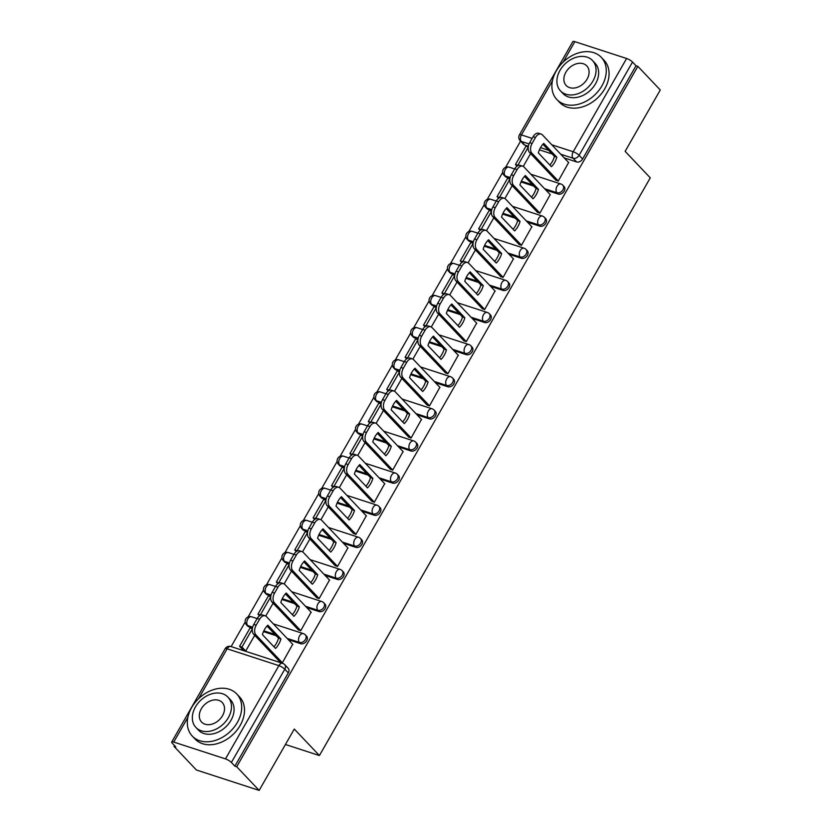 <?xml version="1.0" encoding="UTF-8"?>
<svg xmlns="http://www.w3.org/2000/svg" width="832" height="832" viewBox="0 0 832 832"><rect width="100%" height="100%" fill="white"/><g stroke="black" fill="none" stroke-linecap="round" stroke-linejoin="round"><path stroke-width="1.25" d="M545.865 190.039L558.189 194.054A4.898 3.65 -43.5 0 0 564.21 191.131A4.898 3.65 -43.5 0 0 564.106 186.566L562.869 185.255A4.898 3.65 136.5 0 1 562.973 189.821A4.898 3.65 136.5 0 1 556.951 192.743L544.617 188.739M527.467 222.165L539.802 226.169A4.898 3.65 -43.5 0 0 545.813 223.246A4.898 3.65 -43.5 0 0 545.709 218.681L544.471 217.37A4.898 3.65 136.5 0 1 544.575 221.936A4.898 3.65 136.5 0 1 538.554 224.869L526.23 220.854M509.07 254.28L521.404 258.294A4.898 3.65 -43.5 0 0 527.415 255.362A4.898 3.65 -43.5 0 0 527.322 250.796L526.084 249.496A4.898 3.65 136.5 0 1 526.178 254.051A4.898 3.65 136.5 0 1 520.166 256.984L507.832 252.97M490.682 286.395L503.006 290.41A4.898 3.65 -43.5 0 0 509.028 287.477A4.898 3.65 -43.5 0 0 508.924 282.922L507.686 281.611A4.898 3.65 136.5 0 1 507.79 286.166A4.898 3.65 136.5 0 1 501.769 289.099L489.445 285.085M472.285 318.51L484.619 322.525A4.898 3.65 -43.5 0 0 490.63 319.592A4.898 3.65 -43.5 0 0 490.526 315.037L489.289 313.726A4.898 3.65 136.5 0 1 489.393 318.292A4.898 3.65 136.5 0 1 483.382 321.214L471.047 317.21M453.887 350.626L466.222 354.64A4.898 3.65 -43.5 0 0 472.243 351.718A4.898 3.65 -43.5 0 0 472.139 347.152L470.902 345.842A4.898 3.65 136.5 0 1 470.995 350.407A4.898 3.65 136.5 0 1 464.984 353.33L452.65 349.326M435.5 382.751L447.824 386.755A4.898 3.65 -43.5 0 0 453.846 383.833A4.898 3.65 -43.5 0 0 453.742 379.267L452.504 377.957A4.898 3.65 136.5 0 1 452.608 382.522A4.898 3.65 136.5 0 1 446.586 385.455L434.262 381.441M417.102 414.866L429.437 418.881A4.898 3.65 -43.5 0 0 435.448 415.948A4.898 3.65 -43.5 0 0 435.354 411.382L434.106 410.082A4.898 3.65 136.5 0 1 434.21 414.638A4.898 3.65 136.5 0 1 428.199 417.57L415.865 413.556M398.715 446.982L411.039 450.996A4.898 3.65 -43.5 0 0 417.061 448.063A4.898 3.65 -43.5 0 0 416.957 443.508L415.719 442.198A4.898 3.65 136.5 0 1 415.813 446.763A4.898 3.65 136.5 0 1 409.802 449.686L397.467 445.671M380.318 479.097L392.652 483.111A4.898 3.65 -43.5 0 0 398.663 480.189A4.898 3.65 -43.5 0 0 398.559 475.623L397.322 474.313A4.898 3.65 136.5 0 1 397.426 478.878A4.898 3.65 136.5 0 1 391.404 481.801L379.08 477.797M361.92 511.222L374.254 515.226A4.898 3.65 -43.5 0 0 380.266 512.304A4.898 3.65 -43.5 0 0 380.172 507.738L378.924 506.428A4.898 3.65 136.5 0 1 379.028 510.994A4.898 3.65 136.5 0 1 373.017 513.926L360.682 509.912M343.533 543.338L355.857 547.342A4.898 3.65 -43.5 0 0 361.878 544.419A4.898 3.65 -43.5 0 0 361.774 539.854L360.537 538.554A4.898 3.65 136.5 0 1 360.641 543.109A4.898 3.65 136.5 0 1 354.619 546.042L342.285 542.027M325.135 575.453L337.47 579.467A4.898 3.65 -43.5 0 0 343.481 576.534A4.898 3.65 -43.5 0 0 343.377 571.979L342.139 570.669A4.898 3.65 136.5 0 1 342.243 575.224A4.898 3.65 136.5 0 1 336.222 578.157L323.898 574.142M306.738 607.568L319.072 611.582A4.898 3.65 -43.5 0 0 325.083 608.65A4.898 3.65 -43.5 0 0 324.99 604.094L323.752 602.784A4.898 3.65 136.5 0 1 323.846 607.35A4.898 3.65 136.5 0 1 317.834 610.272L305.5 606.268M288.35 639.683L300.674 643.698A4.898 3.65 -43.5 0 0 306.696 640.775A4.898 3.65 -43.5 0 0 306.592 636.21L305.354 634.899A4.898 3.65 136.5 0 1 305.458 639.465A4.898 3.65 136.5 0 1 299.437 642.387L287.102 638.383M520.582 141.149L505.617 167.294M502.694 172.39L487.219 199.41M484.297 204.516L468.822 231.535M465.899 236.631L450.434 263.65M447.512 268.746L432.037 295.766M429.114 300.862L413.639 327.881M410.717 332.987L395.252 359.996M392.33 365.102L376.854 392.122M373.932 397.218L358.457 424.237M355.545 429.333L340.07 456.352M337.147 461.448L321.672 488.467M318.75 493.574L303.274 520.582M300.362 525.689L284.887 552.708M281.965 557.804L266.49 584.823M263.567 589.919L248.102 616.938M245.18 622.045L231.119 646.589M174.46 745.514L173.992 746.346L175.812 746.938L172.318 743.257A4.898 1.227 -150.2 0 1 171.725 742.009A4.898 1.227 -150.2 0 1 173.722 742.071L225.482 758.898L278.897 665.642L227.136 648.804L198.536 698.745M259.147 790.4L236.714 766.75L637.842 66.342L660.275 89.991L625.134 151.341L650.27 177.85L319.415 755.55L294.278 729.05L259.147 790.4L196.414 769.995L173.992 746.346M552.427 80.818L521.435 134.919A4.898 1.227 -150.2 0 0 519.438 134.867L572.853 41.6A4.898 1.227 29.8 0 1 574.85 41.662L626.61 58.49A4.898 1.227 29.8 0 1 632.518 62.057L636.012 65.749L582.598 159.006A4.898 3.65 136.5 0 1 576.586 161.938L564.252 157.924M552.146 153.982L539.417 149.843M528.372 146.255L524.826 145.101L521.331 141.419A4.898 3.65 136.5 0 1 520.135 140.67L523.63 144.352A4.898 3.65 -43.5 0 0 524.826 145.101M636.012 65.749L637.842 66.342M234.884 766.158L288.298 672.89A4.898 3.65 -43.5 0 0 288.194 668.325L284.7 664.643A4.898 3.65 136.5 0 1 284.804 669.209L231.39 762.466L234.884 766.158L236.714 766.75M231.39 762.466A4.898 1.227 -150.2 0 0 225.482 758.898M279.729 661.721L282.318 662.886L292.698 644.28M298.116 629.606L300.706 630.76L311.095 612.165M316.514 597.49L319.103 598.645L329.493 580.039M334.911 565.365L337.501 566.53L347.88 547.924M353.298 533.25L355.888 534.414L366.278 515.809M371.696 501.134L374.286 502.299L384.675 483.694M390.094 469.019L392.683 470.174L403.062 451.578M408.481 436.894L411.07 438.058L421.46 419.453M426.878 404.778L429.468 405.943L439.847 387.338M445.276 372.663L447.855 373.828L458.245 355.222M463.663 340.548L466.253 341.702L476.642 323.107M482.061 308.433L484.65 309.587L495.03 290.992M500.448 276.307L503.038 277.472L513.427 258.866M518.846 244.192L521.435 245.357L531.825 226.751M537.243 212.077L539.833 213.242L550.212 194.636M555.63 179.962L558.22 181.116L568.61 162.521M533.749 186.108L521.019 181.958M509.974 178.37L506.438 177.216L505.201 175.916A4.898 3.65 136.5 0 1 503.994 175.167L505.242 176.478A4.898 3.65 -43.5 0 0 506.438 177.216M515.351 218.223L502.622 214.084M491.587 210.486L488.041 209.342L486.803 208.031A4.898 3.65 136.5 0 1 485.607 207.282L486.845 208.593A4.898 3.65 -43.5 0 0 488.041 209.342M496.964 250.338L484.234 246.199M473.19 242.611L469.654 241.457L468.406 240.146A4.898 3.65 136.5 0 1 467.21 239.398L468.447 240.708A4.898 3.65 -43.5 0 0 469.654 241.457M478.566 282.454L465.837 278.314M454.792 274.726L451.256 273.572L450.018 272.262A4.898 3.65 136.5 0 1 448.812 271.523L450.06 272.823A4.898 3.65 -43.5 0 0 451.256 273.572M460.169 314.569L447.439 310.43M436.405 306.842L432.858 305.687L431.621 304.387A4.898 3.65 136.5 0 1 430.425 303.638L431.662 304.949A4.898 3.65 -43.5 0 0 432.858 305.687M441.782 346.694L429.052 342.555M418.007 338.957L414.471 337.802L413.223 336.502A4.898 3.65 136.5 0 1 412.027 335.754L413.265 337.064A4.898 3.65 -43.5 0 0 414.471 337.802M423.384 378.81L410.654 374.67M399.61 371.072L396.074 369.928L394.836 368.618A4.898 3.65 136.5 0 1 393.64 367.869L394.878 369.179A4.898 3.65 -43.5 0 0 396.074 369.928M404.986 410.925L392.267 406.786M381.222 403.198L377.676 402.043L376.438 400.733A4.898 3.65 136.5 0 1 375.242 399.994L376.48 401.294A4.898 3.65 -43.5 0 0 377.676 402.043M386.599 443.04L373.87 438.901M362.825 435.313L359.289 434.158L358.041 432.848A4.898 3.65 136.5 0 1 356.845 432.11L358.082 433.41A4.898 3.65 -43.5 0 0 359.289 434.158M368.202 475.166L355.472 471.016M344.438 467.428L340.891 466.274L339.654 464.974A4.898 3.65 136.5 0 1 338.458 464.225L339.695 465.535A4.898 3.65 -43.5 0 0 340.891 466.274M349.814 507.281L337.085 503.142M326.04 499.543L322.494 498.399L321.256 497.089A4.898 3.65 136.5 0 1 320.06 496.34L321.298 497.65A4.898 3.65 -43.5 0 0 322.494 498.399M331.417 539.396L318.687 535.257M307.642 531.669L304.106 530.514L302.869 529.204A4.898 3.65 136.5 0 1 301.662 528.455L302.91 529.766A4.898 3.65 -43.5 0 0 304.106 530.514M313.019 571.511L300.29 567.372M289.255 563.784L285.709 562.63L284.471 561.319A4.898 3.65 136.5 0 1 283.275 560.581L284.513 561.881A4.898 3.65 -43.5 0 0 285.709 562.63M294.632 603.626L281.902 599.487M270.858 595.899L267.311 594.745L266.074 593.434A4.898 3.65 136.5 0 1 264.878 592.696L266.115 594.006A4.898 3.65 -43.5 0 0 267.311 594.745M276.234 635.752L263.505 631.613M252.46 628.014L248.924 626.86L247.686 625.56A4.898 3.65 136.5 0 1 246.48 624.811L247.728 626.122A4.898 3.65 -43.5 0 0 248.924 626.86M285.438 744.494L319.415 755.55M243.058 649.99L245.742 650.988L254.706 635.336M265.741 616.054L273.094 603.21M284.138 583.939L291.491 571.095M302.536 551.824L309.889 538.98M320.923 519.698L328.276 506.865M339.321 487.583L346.674 474.75M357.718 455.468L365.071 442.624M376.106 423.353L383.458 410.509M394.503 391.227L401.856 378.394M412.89 359.112L420.243 346.278M431.288 326.997L438.641 314.163M449.686 294.882L457.038 282.038M468.073 262.766L475.426 249.922M486.47 230.641L493.823 217.807M504.868 198.526L512.221 185.692M523.255 166.41L530.608 153.566M292.864 644.457L266.49 616.647A7.353 4.555 108 0 0 265.231 615.826A7.353 4.555 108 0 0 259.574 619.258L256.152 625.227A7.353 4.555 -72 0 0 255.996 634.972L282.37 662.782M267.842 625.165A15.194 9.412 108 0 0 262.413 634.629L275.506 648.44A15.194 9.412 -72 0 0 280.935 638.966L267.842 625.165M252.346 628.732L250.058 627.983L239.564 646.308L243.225 650.166M252.325 628.94L241.935 647.078L239.564 646.308M245.596 650.936L241.935 647.078M265.231 615.826L262.85 615.056A7.353 4.555 108 0 0 257.202 618.478L253.781 624.447A7.353 4.555 -72 0 0 253.625 634.192L280.166 662.178M267.01 626.028L278.554 638.196A15.194 9.412 -72 0 1 273.957 646.797M278.554 638.196L280.935 638.966M311.262 612.342L284.887 584.522A7.353 4.555 108 0 0 283.629 583.71A7.353 4.555 108 0 0 277.971 587.132L274.55 593.112A7.353 4.555 -72 0 0 274.394 602.846L300.768 630.666M286.229 593.039A15.194 9.412 108 0 0 280.81 602.514L293.904 616.325A15.194 9.412 -72 0 0 299.322 606.85L286.229 593.039M270.743 596.606L268.445 595.868L257.951 614.193L259.501 615.815M270.722 596.825L260.333 614.962L257.951 614.193M283.629 583.71L281.247 582.941A7.353 4.555 108 0 0 275.59 586.362L272.168 592.332A7.353 4.555 -72 0 0 272.012 602.077L298.563 630.063M285.407 593.913L296.951 606.081A15.194 9.412 -72 0 1 292.344 614.682M296.951 606.081L299.322 606.85M329.659 580.216L303.285 552.406A7.353 4.555 108 0 0 302.016 551.595A7.353 4.555 108 0 0 296.358 555.017L292.947 560.986A7.353 4.555 -72 0 0 292.791 570.731L319.166 598.541M304.626 560.924A15.194 9.412 108 0 0 299.208 570.398L312.291 584.199A15.194 9.412 -72 0 0 317.72 574.735L304.626 560.924M289.141 564.491L286.842 563.742L276.349 582.067L277.888 583.7M289.11 564.71L278.73 582.847L276.349 582.067M302.016 551.595L299.645 550.826A7.353 4.555 108 0 0 293.987 554.247L290.566 560.217A7.353 4.555 -72 0 0 290.41 569.962L316.95 597.948M303.805 561.787L315.338 573.955A15.194 9.412 -72 0 1 310.742 582.566M315.338 573.955L317.72 574.735M348.046 548.101L321.672 520.291A7.353 4.555 108 0 0 320.414 519.48A7.353 4.555 108 0 0 314.756 522.902L311.334 528.871A7.353 4.555 -72 0 0 311.178 538.616L337.553 566.426M323.024 528.809A15.194 9.412 108 0 0 317.595 538.283L330.689 552.084A15.194 9.412 -72 0 0 336.107 542.61L323.024 528.809M307.528 532.376L305.24 531.627L294.746 549.952L296.286 551.574M307.507 532.594L297.118 550.722L294.746 549.952M320.414 519.48L318.032 518.7A7.353 4.555 108 0 0 312.385 522.132L308.963 528.102A7.353 4.555 -72 0 0 308.807 537.846L335.348 565.833M322.192 529.672L333.736 541.84A15.194 9.412 -72 0 1 329.139 550.451M333.736 541.84L336.107 542.61M366.444 515.986L340.07 488.176A7.353 4.555 108 0 0 338.811 487.354A7.353 4.555 108 0 0 333.154 490.786L329.732 496.756A7.353 4.555 -72 0 0 329.576 506.501L355.95 534.31M341.411 496.694A15.194 9.412 108 0 0 335.993 506.158L349.086 519.969A15.194 9.412 -72 0 0 354.505 510.494L341.411 496.694M325.926 500.261L323.627 499.512L313.134 517.837L314.683 519.459M325.905 500.469L315.515 518.606L313.134 517.837M338.811 487.354L336.43 486.585A7.353 4.555 108 0 0 330.772 490.006L327.35 495.986A7.353 4.555 -72 0 0 327.194 505.721L353.735 533.718M340.59 497.557L352.134 509.725A15.194 9.412 -72 0 1 347.526 518.326M352.134 509.725L354.505 510.494M384.842 483.87L358.467 456.061A7.353 4.555 108 0 0 357.198 455.239A7.353 4.555 108 0 0 351.541 458.671L348.13 464.641A7.353 4.555 -72 0 0 347.974 474.375L374.348 502.195M359.809 464.578A15.194 9.412 108 0 0 354.38 474.042L367.474 487.854A15.194 9.412 -72 0 0 372.902 478.379L359.809 464.578M344.323 468.146L342.025 467.397L331.531 485.722L333.07 487.344M344.292 468.354L333.902 486.491L331.531 485.722M357.198 455.239L354.827 454.47A7.353 4.555 108 0 0 349.17 457.891L345.748 463.861A7.353 4.555 -72 0 0 345.592 473.606L372.133 501.592M358.987 465.442L370.521 477.61A15.194 9.412 -72 0 1 365.924 486.21M370.521 477.61L372.902 478.379M237.359 722.446A30.628 22.786 -43.5 0 0 236.725 693.93A30.628 22.786 -43.5 0 0 191.641 707.574A30.628 22.786 -43.5 0 0 192.275 736.081A30.628 22.786 -43.5 0 0 237.359 722.446M192.275 736.081L195.094 739.055A30.628 22.786 -43.5 0 0 240.178 725.41A30.628 22.786 -43.5 0 0 239.543 696.904L236.725 693.93M227.906 697.102L230.506 699.826A22.058 16.401 136.5 0 1 230.953 720.356A22.058 16.401 136.5 0 1 198.494 730.184L195.905 727.449A22.058 16.401 -43.5 0 0 228.363 717.631A22.058 16.401 -43.5 0 0 227.906 697.102A22.058 16.401 -43.5 0 0 195.447 706.919A22.058 16.401 -43.5 0 0 195.905 727.449M201.302 708.822A14.217 10.577 -43.5 0 0 201.594 722.051A14.217 10.577 -43.5 0 0 222.508 715.728A14.217 10.577 -43.5 0 0 222.217 702.489A14.217 10.577 -43.5 0 0 201.302 708.822M601.931 85.862A30.628 22.786 -43.5 0 0 601.297 57.346A30.628 22.786 -43.5 0 0 556.213 70.99A30.628 22.786 -43.5 0 0 556.847 99.497A30.628 22.786 -43.5 0 0 601.931 85.862M556.847 99.497L559.666 102.471A30.628 22.786 -43.5 0 0 604.75 88.826A30.628 22.786 -43.5 0 0 604.115 60.32L601.297 57.346M592.488 60.507L595.078 63.242A22.058 16.401 136.5 0 1 595.535 83.772A22.058 16.401 136.5 0 1 563.066 93.6L560.477 90.865A22.058 16.401 -43.5 0 0 592.946 81.047A22.058 16.401 -43.5 0 0 592.488 60.507A22.058 16.401 -43.5 0 0 560.019 70.335A22.058 16.401 -43.5 0 0 560.477 90.865M565.874 72.238A14.217 10.577 -43.5 0 0 566.166 85.467A14.217 10.577 -43.5 0 0 587.09 79.134A14.217 10.577 -43.5 0 0 586.799 65.905A14.217 10.577 -43.5 0 0 565.874 72.238M403.229 451.755L376.854 423.935A7.353 4.555 108 0 0 375.596 423.124A7.353 4.555 108 0 0 369.938 426.546L366.517 432.515A7.353 4.555 -72 0 0 366.361 442.26L392.735 470.07M378.206 432.453A15.194 9.412 108 0 0 372.778 441.927L385.871 455.728A15.194 9.412 -72 0 0 391.29 446.264L378.206 432.453M362.71 436.02L360.422 435.282L349.929 453.596L351.468 455.229M362.69 436.238L352.3 454.376L349.929 453.596M375.596 423.124L373.214 422.354A7.353 4.555 108 0 0 367.557 425.776L364.146 431.746A7.353 4.555 -72 0 0 363.99 441.49L390.53 469.477M377.374 433.316L388.918 445.484A15.194 9.412 -72 0 1 384.322 454.095M388.918 445.484L391.29 446.264M421.626 419.63L395.252 391.82A7.353 4.555 108 0 0 393.983 391.009A7.353 4.555 108 0 0 388.336 394.43L384.914 400.4A7.353 4.555 -72 0 0 384.758 410.145L411.133 437.954M396.594 400.338A15.194 9.412 108 0 0 391.175 409.812L404.269 423.613A15.194 9.412 -72 0 0 409.687 414.149L396.594 400.338M381.108 403.905L378.81 403.156L368.316 421.481L369.855 423.114M381.077 404.123L370.698 422.261L368.316 421.481M393.983 391.009L391.612 390.229A7.353 4.555 108 0 0 385.954 393.661L382.533 399.63A7.353 4.555 -72 0 0 382.377 409.375L408.918 437.362M395.772 401.201L407.306 413.369A15.194 9.412 -72 0 1 402.709 421.98M407.306 413.369L409.687 414.149M440.024 387.514L413.65 359.705A7.353 4.555 108 0 0 412.381 358.894A7.353 4.555 108 0 0 406.723 362.315L403.312 368.285A7.353 4.555 -72 0 0 403.156 378.03L429.53 405.839M414.991 368.222A15.194 9.412 108 0 0 409.562 377.697L422.656 391.498A15.194 9.412 -72 0 0 428.085 382.023L414.991 368.222M399.506 371.79L397.207 371.041L386.714 389.366L388.253 390.988M399.474 372.008L389.085 390.135L386.714 389.366M412.381 358.894L409.999 358.114A7.353 4.555 108 0 0 404.352 361.546L400.93 367.515A7.353 4.555 -72 0 0 400.774 377.25L427.315 405.246M414.17 369.086L425.703 381.254A15.194 9.412 -72 0 1 421.106 389.865M425.703 381.254L428.085 382.023M458.411 355.399L432.037 327.59A7.353 4.555 108 0 0 430.778 326.768A7.353 4.555 108 0 0 425.121 330.2L421.699 336.17A7.353 4.555 -72 0 0 421.543 345.914L447.918 373.724M433.389 336.107A15.194 9.412 108 0 0 427.96 345.571L441.054 359.382A15.194 9.412 -72 0 0 446.472 349.908L433.389 336.107M417.893 339.674L415.594 338.926L405.101 357.25L406.65 358.873M417.872 339.882L407.482 358.02L405.101 357.25M430.778 326.768L428.397 325.998A7.353 4.555 108 0 0 422.739 329.42L419.328 335.39A7.353 4.555 -72 0 0 419.172 345.134L445.713 373.121M432.557 336.97L444.101 349.138A15.194 9.412 -72 0 1 439.504 357.739M444.101 349.138L446.472 349.908M476.809 323.284L450.434 295.464A7.353 4.555 108 0 0 449.166 294.653A7.353 4.555 108 0 0 443.518 298.085L440.097 304.054A7.353 4.555 -72 0 0 439.941 313.789L466.315 341.609M451.776 303.992A15.194 9.412 108 0 0 446.358 313.456L459.441 327.267A15.194 9.412 -72 0 0 464.87 317.793L451.776 303.992M436.29 307.549L433.992 306.81L423.498 325.135L425.038 326.758M436.259 307.767L425.88 325.905L423.498 325.135M449.166 294.653L446.794 293.883A7.353 4.555 108 0 0 441.137 297.305L437.715 303.274A7.353 4.555 -72 0 0 437.559 313.019L464.1 341.006M450.954 304.855L462.488 317.023A15.194 9.412 -72 0 1 457.891 325.624M462.488 317.023L464.87 317.793M495.196 291.158L468.822 263.349A7.353 4.555 108 0 0 467.563 262.538A7.353 4.555 108 0 0 461.906 265.959L458.484 271.929A7.353 4.555 -72 0 0 458.328 281.674L484.702 309.483M470.174 271.866A15.194 9.412 108 0 0 464.745 281.341L477.838 295.142A15.194 9.412 -72 0 0 483.267 285.678L470.174 271.866M454.678 275.434L452.39 274.685L441.896 293.01L443.435 294.642M454.657 275.652L444.267 293.79L441.896 293.01M467.563 262.538L465.182 261.768A7.353 4.555 108 0 0 459.534 265.19L456.113 271.159A7.353 4.555 -72 0 0 455.957 280.904L482.498 308.89M469.342 272.73L480.886 284.898A15.194 9.412 -72 0 1 476.289 293.509M480.886 284.898L483.267 285.678M513.594 259.043L487.219 231.234A7.353 4.555 108 0 0 485.961 230.422A7.353 4.555 108 0 0 480.303 233.844L476.882 239.814A7.353 4.555 -72 0 0 476.726 249.558L503.1 277.368M488.561 239.751A15.194 9.412 108 0 0 483.142 249.226L496.236 263.026A15.194 9.412 -72 0 0 501.654 253.552L488.561 239.751M473.075 243.318L470.777 242.57L460.283 260.894L461.833 262.517M473.054 243.537L462.665 261.664L460.283 260.894M485.961 230.422L483.579 229.642A7.353 4.555 108 0 0 477.922 233.074L474.5 239.044A7.353 4.555 -72 0 0 474.344 248.789L500.895 276.775M487.739 240.614L499.283 252.782A15.194 9.412 -72 0 1 494.676 261.394M499.283 252.782L501.654 253.552M531.991 226.928L505.617 199.118A7.353 4.555 108 0 0 504.348 198.297A7.353 4.555 108 0 0 498.701 201.729L495.279 207.698A7.353 4.555 -72 0 0 495.123 217.443L521.498 245.253M506.958 207.636A15.194 9.412 108 0 0 501.54 217.1L514.623 230.911A15.194 9.412 -72 0 0 520.052 221.437L506.958 207.636M491.473 211.203L489.174 210.454L478.681 228.779L480.22 230.402M491.442 211.411L481.062 229.549L478.681 228.779M504.348 198.297L501.977 197.527A7.353 4.555 108 0 0 496.319 200.949L492.898 206.929A7.353 4.555 -72 0 0 492.742 216.663L519.282 244.66M506.137 208.499L517.67 220.667A15.194 9.412 -72 0 1 513.074 229.278M517.67 220.667L520.052 221.437M550.378 194.813L524.004 167.003A7.353 4.555 108 0 0 522.746 166.182A7.353 4.555 108 0 0 517.088 169.614L513.666 175.583A7.353 4.555 -72 0 0 513.51 185.318L539.885 213.138M525.356 175.521A15.194 9.412 108 0 0 519.927 184.985L533.021 198.796A15.194 9.412 -72 0 0 538.45 189.322L525.356 175.521M509.86 179.088L507.572 178.339L497.078 196.664L498.618 198.286M509.839 179.296L499.45 197.434L497.078 196.664M522.746 166.182L520.364 165.412A7.353 4.555 108 0 0 514.717 168.834L511.295 174.803A7.353 4.555 -72 0 0 511.139 184.548L537.68 212.534M524.524 176.384L536.068 188.552A15.194 9.412 -72 0 1 531.471 197.153M536.068 188.552L538.45 189.322M568.776 162.698L542.402 134.878A7.353 4.555 108 0 0 541.143 134.066A7.353 4.555 108 0 0 535.486 137.488L532.064 143.468A7.353 4.555 -72 0 0 531.908 153.202L558.282 181.012M543.743 143.395A15.194 9.412 108 0 0 538.325 152.87L551.418 166.67A15.194 9.412 -72 0 0 556.837 157.206L543.743 143.395M528.258 146.962L525.959 146.224L515.466 164.538L517.015 166.171M528.237 147.181L517.847 165.318L515.466 164.538M541.143 134.066L538.762 133.297A7.353 4.555 108 0 0 533.104 136.718L529.682 142.688A7.353 4.555 -72 0 0 529.526 152.433L556.067 180.419M542.922 144.258L554.466 156.426A15.194 9.412 -72 0 1 549.858 165.038M554.466 156.426L556.837 157.206M558.189 194.054L556.951 192.743A4.898 3.037 -72 0 1 557.055 186.254A4.898 3.037 108 0 1 560.83 183.966L530.858 174.221M539.802 226.169L538.554 224.869A4.898 3.037 -72 0 1 538.658 218.369A4.898 3.037 108 0 1 542.433 216.081L512.46 206.336M521.404 258.294L520.166 256.984A4.898 3.037 -72 0 1 520.27 250.484A4.898 3.037 108 0 1 524.035 248.206L494.073 238.451M503.006 290.41L501.769 289.099A4.898 3.037 -72 0 1 501.873 282.61A4.898 3.037 108 0 1 505.648 280.322L475.675 270.577M484.619 322.525L483.382 321.214A4.898 3.037 -72 0 1 483.486 314.725A4.898 3.037 108 0 1 487.25 312.437L457.278 302.692M466.222 354.64L464.984 353.33A4.898 3.037 -72 0 1 465.088 346.84A4.898 3.037 108 0 1 468.853 344.552L438.89 334.807M447.824 386.755L446.586 385.455A4.898 3.037 -72 0 1 446.69 378.955A4.898 3.037 108 0 1 450.466 376.678L420.493 366.922M429.437 418.881L428.199 417.57A4.898 3.037 -72 0 1 428.303 411.07A4.898 3.037 108 0 1 432.068 408.793L402.095 399.038M411.039 450.996L409.802 449.686A4.898 3.037 -72 0 1 409.906 443.196A4.898 3.037 108 0 1 413.681 440.908L383.708 431.163M392.652 483.111L391.404 481.801A4.898 3.037 -72 0 1 391.508 475.311A4.898 3.037 108 0 1 395.283 473.023L365.31 463.278M374.254 515.226L373.017 513.926A4.898 3.037 -72 0 1 373.121 507.426A4.898 3.037 108 0 1 376.886 505.138L346.913 495.394M355.857 547.342L354.619 546.042A4.898 3.037 -72 0 1 354.723 539.542A4.898 3.037 108 0 1 358.498 537.264L328.526 527.509M337.47 579.467L336.222 578.157A4.898 3.037 -72 0 1 336.326 571.657A4.898 3.037 108 0 1 340.101 569.379L310.128 559.634M319.072 611.582L317.834 610.272A4.898 3.037 -72 0 1 317.938 603.782A4.898 3.037 108 0 1 321.703 601.494L291.73 591.75M300.674 643.698L299.437 642.387A4.898 3.037 -72 0 1 299.541 635.898A4.898 3.037 108 0 1 303.316 633.61L273.343 623.865M576.586 161.938L573.092 158.257L560.758 154.242M548.652 150.301L540.509 147.659M529.069 143.936L521.331 141.419A4.898 3.037 108 0 1 521.435 134.919L532.137 138.403M551.814 144.799L573.196 151.757L626.61 58.49M574.85 41.662L563.108 62.161M187.855 717.402L173.722 742.071M532.511 184.798L521.383 181.178M510.172 177.528L505.201 175.916A4.898 3.037 108 0 1 505.305 169.416A4.898 3.037 108 0 1 509.07 167.138A4.898 4.898 0 0 0 503.994 175.167M514.114 216.913L502.986 213.294M491.774 209.643L486.803 208.031A4.898 3.037 108 0 1 486.907 201.531A4.898 3.037 108 0 1 490.672 199.254A4.898 4.898 0 0 0 485.607 207.282M495.716 249.028L484.588 245.409M473.387 241.769L468.406 240.146A4.898 3.037 108 0 1 468.51 233.657A4.898 3.037 108 0 1 472.285 231.369A4.898 4.898 0 0 0 467.21 239.398M477.329 281.143L466.201 277.524M454.99 273.884L450.018 272.262A4.898 3.037 108 0 1 450.122 265.772A4.898 3.037 108 0 1 453.887 263.484A4.898 4.898 0 0 0 448.812 271.523M458.931 313.269L447.803 309.65M436.592 305.999L431.621 304.387A4.898 3.037 108 0 1 431.725 297.887A4.898 3.037 108 0 1 435.5 295.599A4.898 4.898 0 0 0 430.425 303.638M440.544 345.384L429.416 341.765M418.205 338.114L413.223 336.502A4.898 3.037 108 0 1 413.327 330.002A4.898 3.037 108 0 1 417.102 327.725A4.898 4.898 0 0 0 412.027 335.754M422.146 377.499L411.018 373.88M399.807 370.24L394.836 368.618A4.898 3.037 108 0 1 394.94 362.118A4.898 3.037 108 0 1 398.705 359.84A4.898 4.898 0 0 0 393.64 367.869M403.749 409.614L392.621 405.995M381.42 402.355L376.438 400.733A4.898 3.037 108 0 1 376.542 394.243A4.898 3.037 108 0 1 380.318 391.955A4.898 4.898 0 0 0 375.242 399.994M385.362 441.74L374.234 438.121M363.022 434.47L358.041 432.848A4.898 3.037 108 0 1 358.145 426.358A4.898 3.037 108 0 1 361.92 424.07A4.898 4.898 0 0 0 356.845 432.11M366.964 473.855L355.836 470.236M344.625 466.586L339.654 464.974A4.898 3.037 108 0 1 339.758 458.474A4.898 3.037 108 0 1 343.522 456.196A4.898 4.898 0 0 0 338.458 464.225M348.566 505.97L337.438 502.351M326.238 498.701L321.256 497.089A4.898 3.037 108 0 1 321.36 490.589A4.898 3.037 108 0 1 325.135 488.311A4.898 4.898 0 0 0 320.06 496.34M330.179 538.086L319.051 534.466M307.84 530.826L302.869 529.204A4.898 3.037 108 0 1 302.973 522.714A4.898 3.037 108 0 1 306.738 520.426A4.898 4.898 0 0 0 301.662 528.455M311.782 570.201L300.654 566.582M289.442 562.942L284.471 561.319A4.898 3.037 108 0 1 284.575 554.83A4.898 3.037 108 0 1 288.34 552.542A4.898 4.898 0 0 0 283.275 560.581M293.384 602.326L282.256 598.707M271.055 595.057L266.074 593.434A4.898 3.037 108 0 1 266.178 586.945A4.898 3.037 108 0 1 269.953 584.657A4.898 4.898 0 0 0 264.878 592.696M274.997 634.442L263.869 630.822M252.658 627.172L247.686 625.56A4.898 3.037 108 0 1 247.79 619.06A4.898 3.037 108 0 1 251.555 616.782A4.898 4.898 0 0 0 246.48 624.811M288.298 672.89L284.804 669.209A4.898 1.227 29.8 0 0 278.897 665.642A4.898 3.037 -72 0 1 282.662 663.354L230.911 646.516A4.898 4.898 0 0 0 225.139 648.742L171.725 742.009M582.598 159.006L579.103 155.324A4.898 3.65 136.5 0 1 573.092 158.257A4.898 3.037 108 0 1 573.196 151.757A4.898 1.227 29.8 0 1 579.103 155.324L632.518 62.057M225.139 648.742A4.898 1.227 -150.2 0 1 227.136 648.804A4.898 3.037 -72 0 1 230.911 646.516M253.625 634.192L255.996 634.972M257.202 618.478L259.574 619.258M253.781 624.447L256.152 625.227M272.012 602.077L274.394 602.846M275.59 586.362L277.971 587.132M272.168 592.332L274.55 593.112M290.41 569.962L292.791 570.731M293.987 554.247L296.358 555.017M290.566 560.217L292.947 560.986M308.807 537.846L311.178 538.616M312.385 522.132L314.756 522.902M308.963 528.102L311.334 528.871M327.194 505.721L329.576 506.501M330.772 490.006L333.154 490.786M327.35 495.986L329.732 496.756M345.592 473.606L347.974 474.375M349.17 457.891L351.541 458.671M345.748 463.861L348.13 464.641M363.99 441.49L366.361 442.26M367.557 425.776L369.938 426.546M364.146 431.746L366.517 432.515M382.377 409.375L384.758 410.145M385.954 393.661L388.336 394.43M382.533 399.63L384.914 400.4M400.774 377.25L403.156 378.03M404.352 361.546L406.723 362.315M400.93 367.515L403.312 368.285M419.172 345.134L421.543 345.914M422.739 329.42L425.121 330.2M419.328 335.39L421.699 336.17M437.559 313.019L439.941 313.789M441.137 297.305L443.518 298.085M437.715 303.274L440.097 304.054M455.957 280.904L458.328 281.674M459.534 265.19L461.906 265.959M456.113 271.159L458.484 271.929M474.344 248.789L476.726 249.558M477.922 233.074L480.303 233.844M474.5 239.044L476.882 239.814M492.742 216.663L495.123 217.443M496.319 200.949L498.701 201.729M492.898 206.929L495.279 207.698M511.139 184.548L513.51 185.318M514.717 168.834L517.088 169.614M511.295 174.803L513.666 175.583M529.526 152.433L531.908 153.202M533.104 136.718L535.486 137.488M529.682 142.688L532.064 143.468M251.555 616.782L257.13 618.592M305.354 634.899A4.898 4.898 0 0 0 303.316 633.61M269.953 584.657L275.527 586.477M323.752 602.784A4.898 4.898 0 0 0 321.703 601.494M288.34 552.542L293.925 554.362M342.139 570.669A4.898 4.898 0 0 0 340.101 569.379M306.738 520.426L312.312 522.236M360.537 538.554A4.898 4.898 0 0 0 358.498 537.264M325.135 488.311L330.71 490.121M378.924 506.428A4.898 4.898 0 0 0 376.886 505.138M343.522 456.196L349.107 458.006M397.322 474.313A4.898 4.898 0 0 0 395.283 473.023M361.92 424.07L367.494 425.89M415.719 442.198A4.898 4.898 0 0 0 413.681 440.908M380.318 391.955L385.892 393.775M434.106 410.082A4.898 4.898 0 0 0 432.068 408.793M398.705 359.84L404.29 361.65M452.504 377.957A4.898 4.898 0 0 0 450.466 376.678M417.102 327.725L422.677 329.534M470.902 345.842A4.898 4.898 0 0 0 468.853 344.552M435.5 295.599L441.074 297.419M489.289 313.726A4.898 4.898 0 0 0 487.25 312.437M453.887 263.484L459.462 265.304M507.686 281.611A4.898 4.898 0 0 0 505.648 280.322M472.285 231.369L477.859 233.178M526.084 249.496A4.898 4.898 0 0 0 524.035 248.206M490.672 199.254L496.257 201.063M544.471 217.37A4.898 4.898 0 0 0 542.433 216.081M509.07 167.138L514.644 168.948M562.869 185.255A4.898 4.898 0 0 0 560.83 183.966M519.438 134.867A4.898 4.898 0 0 0 520.135 140.67M284.7 664.643A4.898 4.898 0 0 0 282.662 663.354"/></g></svg>
